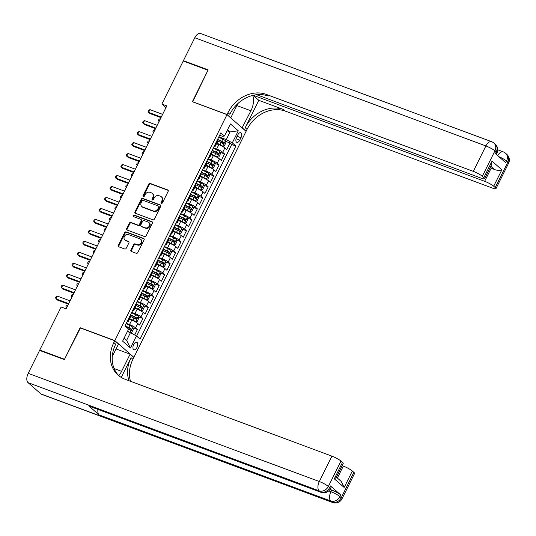 <?xml version="1.0" encoding="UTF-8"?>
<svg xmlns="http://www.w3.org/2000/svg" width="536" height="536" viewBox="0 0 536 536"><rect width="100%" height="100%" fill="white"/><g stroke="black" fill="none" stroke-linecap="round" stroke-linejoin="round"><path stroke-width="0.8" d="M161.43 203.311A0.851 0.71 -48.8 0 0 162.482 202.809L168.163 191.365A1.219 1.018 -48.8 0 0 167.728 189.932L150.227 183.426A1.219 1.018 -48.8 0 0 148.727 184.143L143.045 195.586A0.851 0.71 -48.8 0 0 144.405 196.089L145.142 194.608A3.899 3.256 -48.8 0 1 149.959 192.317L151.42 192.86A3.899 3.256 -48.8 0 1 152.278 193.375A3.899 3.256 -48.8 0 1 152.82 197.462L152.083 198.943A0.851 0.71 -48.8 0 0 153.443 199.452L154.18 197.972A3.899 3.256 -48.8 0 1 158.998 195.68L160.458 196.223A3.899 3.256 -48.8 0 1 161.316 196.732A3.899 3.256 -48.8 0 1 161.859 200.826L161.122 202.306A0.851 0.71 -48.8 0 0 161.43 203.311M136.968 347.428A3.973 2.09 110.4 0 0 136.7 342.256A3.973 2.09 110.4 0 0 133.665 344.534A3.973 2.09 110.4 0 0 133.933 349.707A3.973 2.09 110.4 0 0 136.968 347.428M130.925 250.037A1.219 1.018 -48.8 0 0 131.36 251.478L136.265 253.3A1.219 1.018 -48.8 0 0 137.772 252.583L144.084 239.88A1.219 1.018 -48.8 0 0 143.641 238.44L126.148 231.941A1.219 1.018 -48.8 0 0 124.64 232.651L118.335 245.361A1.219 1.018 -48.8 0 0 118.771 246.795L124.7 248.999A1.219 1.018 -48.8 0 0 126.208 248.289L128.908 242.848A1.219 1.018 -48.8 0 0 128.472 241.408L125.531 240.316A3.263 2.72 -48.8 0 1 124.814 239.887A3.263 2.72 -48.8 0 1 124.607 236.041A3.263 2.72 -48.8 0 1 128.392 234.554L139.909 238.835A3.263 2.72 -48.8 0 1 140.626 239.264A3.263 2.72 -48.8 0 1 140.827 243.11A3.263 2.72 -48.8 0 1 137.049 244.597L135.126 243.887A1.219 1.018 -48.8 0 0 133.625 244.597L130.925 250.037L131.441 250.486A1.219 1.018 -48.8 0 0 131.394 251.491M80.42 327.958L64.501 359.274L39.751 350.075L40.522 350.752M80.159 327.737L114.818 340.615L226.996 114.63L246.078 131.347L133.9 357.331L114.818 340.615M39.751 350.075L61.124 307.014L66.075 308.857L166.817 105.907L161.865 104.064L183.245 61.01L207.995 70.209L192.344 101.746L226.996 114.63M152.894 219.814A1.219 1.018 -48.8 0 0 154.401 219.097L160.706 206.387A1.219 1.018 -48.8 0 0 160.271 204.953L142.77 198.447A1.219 1.018 -48.8 0 0 141.269 199.164L134.958 211.867A1.219 1.018 -48.8 0 0 135.394 213.308L152.894 219.814M152.392 223.137L146.087 235.84A1.219 1.018 -48.8 0 1 144.579 236.557L127.086 230.051A1.219 1.018 -48.8 0 1 126.65 228.617L129.35 223.177A1.219 1.018 -48.8 0 1 130.851 222.46L137.946 225.1A1.219 1.018 -48.8 0 0 139.454 224.383L141.243 220.778A1.219 1.018 -48.8 0 0 140.807 219.338L133.424 216.591A0.851 0.71 -48.8 0 1 134.168 215.083L151.956 221.696A1.219 1.018 -48.8 0 1 152.392 223.137M134.69 335L137.437 329.473L132.982 327.818M126.282 323.335L129.531 324.548A4.971 0.831 26.4 0 1 135.554 327.824L137.732 323.436L139.615 325.084L142.884 318.505L138.429 316.85M131.729 312.367L134.978 313.573A4.971 0.831 26.4 0 1 141.001 316.856L143.179 312.468L145.062 314.116L148.325 307.53L143.869 305.875M137.169 301.4L140.419 302.606A4.971 0.831 26.4 0 1 146.442 305.882L148.626 301.493L150.509 303.142L153.772 296.562L149.316 294.907M142.616 290.425L145.866 291.638A4.971 0.831 26.4 0 1 151.889 294.914L154.066 290.525L155.949 292.174L159.219 285.594L154.763 283.933M148.063 279.457L151.313 280.663A4.971 0.831 26.4 0 1 157.336 283.946L159.514 279.558L161.396 281.206L164.666 274.62L160.21 272.965M153.51 268.489L156.76 269.695A4.971 0.831 26.4 0 1 162.783 272.971L164.961 268.583L166.843 270.231L170.113 263.652L165.651 261.997M158.951 257.515L162.207 258.721A4.971 0.831 26.4 0 1 168.23 262.004L170.408 257.615L172.291 259.263L175.553 252.684L171.098 251.022M164.398 246.547L167.647 247.753A4.971 0.831 26.4 0 1 173.671 251.036L175.855 246.647L177.731 248.295L181 241.709L176.545 240.054M169.845 235.572L173.095 236.785A4.971 0.831 26.4 0 1 179.118 240.061L181.295 235.673L183.178 237.321L186.448 230.741L181.992 229.086M175.292 224.604L178.542 225.81A4.971 0.831 26.4 0 1 184.565 229.093L186.742 224.705L188.625 226.353L191.895 219.773L187.439 218.112M180.739 213.636L183.989 214.842A4.971 0.831 26.4 0 1 190.012 218.119L192.19 213.737L194.072 215.385L197.342 208.799L192.88 207.144M186.18 202.662L189.436 203.874A4.971 0.831 26.4 0 1 195.459 207.151L197.637 202.762L199.519 204.41L202.782 197.831L198.327 196.176M191.627 191.694L194.876 192.9A4.971 0.831 26.4 0 1 200.9 196.183L203.077 191.794L204.96 193.442L208.229 186.863L203.774 185.201M197.074 180.726L200.323 181.932A4.971 0.831 26.4 0 1 206.347 185.208L208.524 180.826L210.407 182.475L213.676 175.888L209.221 174.234M202.521 169.751L205.77 170.964A4.971 0.831 26.4 0 1 211.794 174.24L213.971 169.852L215.854 171.5L219.124 164.921L214.668 163.266M207.968 158.783L211.218 159.989A4.971 0.831 26.4 0 1 217.241 163.272L219.418 158.884L221.301 160.532L224.564 153.953L222.681 152.298A4.971 0.831 -153.6 0 0 216.658 149.021L213.408 147.815M220.108 152.291L224.564 153.953M137.732 323.436A4.971 0.831 -153.6 0 0 131.709 320.16L129.397 319.295M143.179 312.468A4.971 0.831 -153.6 0 0 137.156 309.185L134.838 308.327M148.626 301.493A4.971 0.831 -153.6 0 0 142.603 298.217L140.285 297.359M154.066 290.525A4.971 0.831 -153.6 0 0 148.043 287.249L145.732 286.385M159.514 279.558A4.971 0.831 -153.6 0 0 153.49 276.275L151.179 275.417M164.961 268.583A4.971 0.831 -153.6 0 0 158.937 265.307L156.626 264.449M170.408 257.615A4.971 0.831 -153.6 0 0 164.385 254.339L162.066 253.474M175.855 246.647A4.971 0.831 -153.6 0 0 169.825 243.364L167.513 242.507M181.295 235.673A4.971 0.831 -153.6 0 0 175.272 232.396L172.96 231.532M186.742 224.705A4.971 0.831 -153.6 0 0 180.719 221.422L178.408 220.564M192.19 213.737A4.971 0.831 -153.6 0 0 186.166 210.454L183.855 209.596M197.637 202.762A4.971 0.831 -153.6 0 0 191.613 199.486L189.295 198.621M203.077 191.794A4.971 0.831 -153.6 0 0 197.054 188.511L194.742 187.654M208.524 180.826A4.971 0.831 -153.6 0 0 202.501 177.543L200.189 176.686M213.971 169.852A4.971 0.831 -153.6 0 0 207.948 166.575L205.636 165.711M219.418 158.884A4.971 0.831 -153.6 0 0 213.395 155.601L211.077 154.743M237.783 134.938L236.584 137.35A3.853 2.023 110.4 0 0 236.845 142.362A3.853 2.023 110.4 0 0 239.78 140.151L240.979 137.739A3.853 2.023 110.4 0 0 240.724 132.727A3.853 2.023 110.4 0 0 237.783 134.938M124.104 338.156L126.61 340.353L130.422 332.675L136.446 335.951L140.057 339.114L235.9 146.04L232.289 142.877L226.266 139.595L218.856 136.841M136.446 335.951L130.456 348.018L122.617 341.151L128.607 329.084L124.995 325.922L220.839 132.848L224.45 136.01L230.44 123.943L238.279 130.811L232.289 142.877M136.62 336.106L231.74 144.492L230.011 142.978L226.748 149.564L224.865 147.909A4.971 0.831 -153.6 0 0 218.842 144.633L216.524 143.775M214.226 146.174A4.971 0.831 -153.6 0 0 215.338 146.174A4.971 0.831 -153.6 0 0 214.842 145.437L214.668 145.276M215.338 146.174L217.516 141.785A4.971 0.831 -153.6 0 0 217.026 141.048L216.845 140.888M127.541 320.803L127.715 320.957A4.971 0.831 26.4 0 1 128.204 321.694A4.971 0.831 26.4 0 1 127.092 321.7M128.204 321.694L130.382 317.305A4.971 0.831 -153.6 0 0 129.893 316.568L129.719 316.414M132.982 309.835L133.162 309.989A4.971 0.831 26.4 0 1 133.652 310.726A4.971 0.831 26.4 0 1 132.539 310.726M133.652 310.726L135.829 306.337A4.971 0.831 -153.6 0 0 135.34 305.6L135.159 305.446M138.429 298.86L138.603 299.014A4.971 0.831 26.4 0 1 139.099 299.751A4.971 0.831 26.4 0 1 137.987 299.758M139.099 299.751L141.276 295.363A4.971 0.831 -153.6 0 0 140.787 294.626L140.606 294.472M143.876 287.892L144.05 288.046A4.971 0.831 26.4 0 1 144.539 288.783A4.971 0.831 26.4 0 1 143.434 288.79M144.539 288.783L146.717 284.395A4.971 0.831 -153.6 0 0 146.228 283.658L146.053 283.504M149.323 276.924L149.497 277.079A4.971 0.831 26.4 0 1 149.986 277.815A4.971 0.831 26.4 0 1 148.874 277.815M149.986 277.815L152.164 273.427A4.971 0.831 -153.6 0 0 151.675 272.69L151.5 272.536M154.763 265.95L154.944 266.104A4.971 0.831 26.4 0 1 155.433 266.841A4.971 0.831 26.4 0 1 154.321 266.848M155.433 266.841L157.611 262.452A4.971 0.831 -153.6 0 0 157.122 261.715L156.948 261.561M160.21 254.982L160.391 255.136A4.971 0.831 26.4 0 1 160.88 255.873A4.971 0.831 26.4 0 1 159.768 255.88M160.88 255.873L163.058 251.485A4.971 0.831 -153.6 0 0 162.569 250.748L162.388 250.593M165.657 244.014L165.832 244.168A4.971 0.831 26.4 0 1 166.328 244.905A4.971 0.831 26.4 0 1 165.215 244.905M166.328 244.905L168.505 240.517A4.971 0.831 -153.6 0 0 168.016 239.78L167.835 239.625M171.105 233.039L171.279 233.194A4.971 0.831 26.4 0 1 171.768 233.93A4.971 0.831 26.4 0 1 170.656 233.937M171.768 233.93L173.945 229.542A4.971 0.831 -153.6 0 0 173.456 228.805L173.282 228.651M176.552 222.072L176.726 222.226A4.971 0.831 26.4 0 1 177.215 222.963A4.971 0.831 26.4 0 1 176.103 222.969M177.215 222.963L179.393 218.574A4.971 0.831 -153.6 0 0 178.903 217.837L178.729 217.683M181.992 211.104L182.173 211.258A4.971 0.831 26.4 0 1 182.662 211.995A4.971 0.831 26.4 0 1 181.55 211.995M182.662 211.995L184.84 207.606A4.971 0.831 -153.6 0 0 184.35 206.869L184.17 206.715M187.439 200.129L187.62 200.283A4.971 0.831 26.4 0 1 188.109 201.02A4.971 0.831 26.4 0 1 186.997 201.027M188.109 201.02L190.287 196.632A4.971 0.831 -153.6 0 0 189.798 195.895L189.617 195.74M192.886 189.161L193.06 189.315A4.971 0.831 26.4 0 1 193.55 190.052A4.971 0.831 26.4 0 1 192.444 190.059M193.55 190.052L195.734 185.664A4.971 0.831 -153.6 0 0 195.238 184.927L195.064 184.773M198.333 178.186L198.508 178.347A4.971 0.831 26.4 0 1 198.997 179.084A4.971 0.831 26.4 0 1 197.885 179.084M198.997 179.084L201.174 174.696A4.971 0.831 -153.6 0 0 200.685 173.959L200.511 173.805M203.78 167.219L203.955 167.373A4.971 0.831 26.4 0 1 204.444 168.11A4.971 0.831 26.4 0 1 203.332 168.116M204.444 168.11L206.621 163.721A4.971 0.831 -153.6 0 0 206.132 162.984L205.958 162.83M209.221 156.251L209.402 156.405A4.971 0.831 26.4 0 1 209.891 157.142A4.971 0.831 26.4 0 1 208.779 157.142M209.891 157.142L212.068 152.753A4.971 0.831 -153.6 0 0 211.579 152.016L211.398 151.862M217.241 163.272L219.124 164.921M211.794 174.24L213.676 175.888M206.347 185.208L208.229 186.863M200.9 196.183L202.782 197.831M195.459 207.151L197.342 208.799M190.012 218.119L191.895 219.773M184.565 229.093L186.448 230.741M179.118 240.061L181 241.709M173.671 251.036L175.553 252.684M168.23 262.004L170.113 263.652M162.783 272.971L164.666 274.62M157.336 283.946L159.219 285.594M151.889 294.914L153.772 296.562M146.442 305.882L148.325 307.53M141.001 316.856L142.884 318.505M135.554 327.824L137.437 329.473M130.208 332.595L132.848 327.282L133.323 329.231L131.689 332.521L130.429 332.675L127.387 331.543M226.266 139.595L230.078 131.916L227.572 129.725M227.043 130.791L230.078 131.916L238.279 130.811M219.639 135.26L222.554 136.345L224.45 136.01M161.865 104.064L165.952 107.649M225.555 141.323L230.011 142.978M231.74 144.492L235.9 146.04M130.456 348.018L126.61 340.353M161.571 203.345A0.851 0.71 -48.8 0 1 161.638 202.755L162.375 201.275A3.899 3.256 -48.8 0 0 161.832 197.181L161.316 196.732M152.278 193.375L152.794 193.824A3.899 3.256 -48.8 0 1 153.336 197.918L152.599 199.399A0.851 0.71 -48.8 0 0 152.526 199.988M168.204 190.367L150.743 183.882A1.219 1.018 -48.8 0 0 149.243 184.592L143.561 196.035A0.851 0.71 -48.8 0 0 143.487 196.625M160.746 205.389L143.286 198.903A1.219 1.018 -48.8 0 0 141.785 199.613L135.474 212.323A1.219 1.018 -48.8 0 0 135.434 213.321M158.756 207.07A0.851 0.71 -48.8 0 0 158.448 206.059L143.092 200.357A0.851 0.71 -48.8 0 0 142.04 200.853L141.263 202.414A3.899 3.256 -48.8 0 0 141.806 206.507A3.899 3.256 -48.8 0 0 142.663 207.017L153.162 210.923A3.899 3.256 -48.8 0 0 157.979 208.631L158.756 207.07L159.272 207.519A0.851 0.71 -48.8 0 0 159.152 206.628L158.636 206.172M141.806 206.507L142.321 206.956A3.899 3.256 -48.8 0 0 143.179 207.472L142.663 207.017M159.272 207.519L158.495 209.08A3.899 3.256 -48.8 0 1 153.678 211.372L143.179 207.472M141.075 219.499L141.591 219.948A1.219 1.018 -48.8 0 1 141.759 221.227L139.97 224.832A1.219 1.018 -48.8 0 1 138.462 225.549L131.367 222.916A1.219 1.018 -48.8 0 0 129.859 223.626L127.166 229.066A1.219 1.018 -48.8 0 0 127.119 230.065M152.438 222.132L134.683 215.539A0.851 0.71 -48.8 0 0 133.565 216.645M145.31 227.834A3.263 2.72 -48.8 0 0 149.088 226.353A3.263 2.72 -48.8 0 0 148.887 222.5A3.263 2.72 -48.8 0 0 148.171 222.072L144.11 220.564A1.219 1.018 -48.8 0 0 142.609 221.281L140.814 224.892A1.219 1.018 -48.8 0 0 141.256 226.326L145.826 228.289A3.263 2.72 -48.8 0 0 149.604 226.802A3.263 2.72 -48.8 0 0 149.403 222.956L148.887 222.5M140.981 226.165L141.497 226.621A1.219 1.018 -48.8 0 0 141.772 226.782L141.256 226.326M145.826 228.289L141.772 226.782M140.626 239.264L141.142 239.713A3.263 2.72 -48.8 0 1 141.343 243.565A3.263 2.72 -48.8 0 1 137.564 245.053L135.642 244.336A1.219 1.018 -48.8 0 0 134.134 245.053L131.441 250.486M124.814 239.887L125.324 240.342A3.263 2.72 -48.8 0 0 126.047 240.771L125.531 240.316M128.948 241.85L126.047 240.771M144.124 238.875L126.664 232.39A1.219 1.018 -48.8 0 0 125.156 233.106L118.851 245.81A1.219 1.018 -48.8 0 0 118.811 246.808M216.732 143.36L222.688 146.221L224.269 146.026L225.897 142.737L225.415 140.734A3.29 0.549 -153.6 0 0 222.775 139.152L218.681 137.203M222.688 146.221A3.29 0.549 -153.6 0 0 220.048 144.64L216.852 143.112M216.993 140.6L221.087 142.549A3.29 0.549 26.4 0 1 223.217 143.755L223.867 142.435A3.29 0.549 -153.6 0 0 221.737 141.236L217.643 139.286M217.522 139.528L222.447 141.906L222.634 142.998M160.445 118.744L159.085 121.491M159.051 121.558L158.388 120.453L158.931 119.354L160.237 118.67M161.262 117.096L148.566 112.379L149.926 109.632L162.622 114.356M160.994 117.645L149.852 113.505L148.07 111.414L148.619 110.316L149.926 109.632M184.176 61.359L183.406 60.682L194.789 37.755L485.904 145.953A7.45 3.92 110.4 0 1 491.592 141.678A7.45 7.45 0 0 1 493.904 143.058A7.45 6.218 131.2 0 1 494.936 150.871L482.333 176.27A7.45 1.246 -153.6 0 0 473.295 171.353L485.904 145.953A7.45 1.246 26.4 0 1 494.936 150.871L496.229 152.003L495.411 153.651L505.723 162.683L506.54 161.035L507.827 162.167A7.45 1.246 26.4 0 1 508.563 163.272L495.961 188.672A7.45 1.246 -153.6 0 0 495.224 187.56L507.827 162.167A7.45 6.218 -48.8 0 0 506.801 154.355A7.45 7.45 0 0 1 508.563 163.272M183.406 60.682L208.162 69.881L192.652 101.867M242.084 127.843L250.915 110.791A13.976 7.35 110.4 0 0 252.684 95.428M242.393 127.957L246.131 131.233L247.056 129.37A31.055 25.896 131.2 0 1 285.427 111.146L492.376 188.062A7.45 1.246 -153.6 0 0 495.961 188.672M258.814 100.319L245.2 127.742A31.055 25.896 131.2 0 1 283.571 109.518L258.814 100.319L253.119 95.328M192.397 101.639L227.05 114.523L227.974 112.654A31.055 25.896 131.2 0 1 266.345 94.43L473.295 171.353M227.05 114.523L230.788 117.793L237.823 103.629M256.657 94.718L481.006 178.106A7.45 1.246 -153.6 0 0 484.584 178.709L491.572 164.632L492.021 161.148L501.87 169.778L493.703 186.233L495.224 187.56M493.703 186.233A7.45 1.246 -153.6 0 0 484.665 181.309L491.204 168.15A7.45 1.246 26.4 0 1 494.587 169.617L490.762 166.267M253.247 95.294L484.665 181.309M194.789 37.755A7.45 3.92 -69.6 0 1 200.477 33.473L491.592 141.678M484.584 178.709A7.45 1.246 -153.6 0 0 483.854 177.604L492.021 161.148M482.333 176.27L483.854 177.604M490.045 167.714L491.204 168.15M227.974 112.654L229.837 114.282A31.055 25.896 131.2 0 1 268.201 96.058L266.345 94.43M501.87 169.778C499.988 170.622 497.562 170.569 494.587 169.617M329.975 489.395L331.737 490.051A7.45 1.246 26.4 0 1 340.775 494.969L330.457 485.938A7.45 1.246 26.4 0 1 331.194 487.043L330.377 488.685A7.45 1.246 -153.6 0 0 329.64 487.579L330.457 485.938M64.34 359.602L80.105 327.844L114.764 340.729L113.833 342.591A31.055 25.896 -48.8 0 0 118.128 375.153A31.055 25.896 -48.8 0 0 124.975 379.22L331.925 456.136A7.45 1.246 26.4 0 1 340.963 461.054L328.354 486.454L329.64 487.579A7.45 6.218 -48.8 0 1 320.434 491.954L319.148 490.829L28.033 382.624A7.45 3.92 -69.6 0 1 28.207 373.331L39.584 350.403L64.34 359.602M118.804 375.662A13.976 7.35 110.4 0 0 121.585 371.334L130.107 354.169L133.846 357.438L132.915 359.308A31.055 25.896 -48.8 0 0 130.503 381.27M114.764 340.729L118.503 344.005L112.265 356.561M121.257 377.431L131.059 357.68A31.055 25.896 -48.8 0 0 128.995 380.714M336.4 477.221L341.298 481.509L344.166 487.472L334.317 478.842L342.484 462.387L340.963 461.054M342.484 462.387A7.45 1.246 26.4 0 1 343.214 463.493L336.226 477.569L334.317 478.842M40.924 393.92L332.039 502.118A7.45 3.92 110.4 0 0 332.709 502.527L41.594 394.322A7.45 3.92 -69.6 0 1 40.924 393.92L28.033 382.624M88.728 405.832L320.434 491.954A7.45 3.92 110.4 0 0 321.104 492.363L89.405 406.241A7.45 3.92 -69.6 0 1 88.728 405.832L99.046 414.871A7.45 3.92 -69.6 0 1 97.967 409.424M116.051 348.943L130.107 354.169M342.135 465.67L343.295 466.099A7.45 1.246 26.4 0 1 352.333 471.017L344.166 487.472M340.775 494.969L339.958 496.617L341.244 497.75L353.854 472.35L352.333 471.017M353.854 472.35A7.45 1.246 26.4 0 1 354.591 473.456L341.981 498.855A7.45 1.246 -153.6 0 0 341.244 497.75A7.45 6.218 -48.8 0 1 332.039 502.118L330.752 500.993L99.046 414.871M113.833 342.591L115.696 344.219A31.055 25.896 -48.8 0 0 119.079 375.937M211.285 154.328L217.248 157.189L218.822 157.001L220.457 153.705L219.968 151.708A3.29 0.549 -153.6 0 0 217.328 150.12L213.234 148.171M217.248 157.189A3.29 0.549 -153.6 0 0 214.601 155.608L211.405 154.087M211.546 151.574L215.64 153.524A3.29 0.549 26.4 0 1 217.77 154.723L218.427 153.403A3.29 0.549 -153.6 0 0 216.289 152.204L212.196 150.254M212.075 150.495L217 152.874L217.187 153.966M154.998 129.719L153.638 132.459M153.604 132.533L152.941 131.421L153.484 130.322L154.797 129.638M205.844 165.296L211.8 168.163L213.375 167.969L215.01 164.679L214.521 162.676A3.29 0.549 -153.6 0 0 211.881 161.095L207.787 159.145M211.8 168.163A3.29 0.549 -153.6 0 0 209.161 166.575L205.965 165.055M206.099 162.542L210.192 164.492A3.29 0.549 26.4 0 1 212.323 165.691L212.98 164.378A3.29 0.549 -153.6 0 0 210.849 163.179L206.755 161.229M206.635 161.47L211.553 163.849L211.74 164.941M149.557 140.687L148.191 143.427M148.157 143.501L147.494 142.388L148.036 141.29L149.35 140.613M200.397 176.27L206.353 179.131L207.928 178.937L209.563 175.647L209.074 173.644A3.29 0.549 -153.6 0 0 206.434 172.063L202.34 170.113M206.353 179.131A3.29 0.549 -153.6 0 0 203.714 177.55L200.518 176.022M200.652 173.51L204.745 175.466A3.29 0.549 26.4 0 1 206.876 176.666L207.532 175.346A3.29 0.549 -153.6 0 0 205.402 174.146L201.308 172.197M201.188 172.438L206.105 174.816L206.3 175.909M144.11 151.655L142.75 154.401M142.71 154.469L142.047 153.363L142.596 152.264L143.903 151.581M194.95 187.238L200.906 190.099L202.481 189.911L204.115 186.615L203.633 184.619A3.29 0.549 -153.6 0 0 200.987 183.031L196.893 181.081M200.906 190.099A3.29 0.549 -153.6 0 0 198.266 188.518L195.071 186.997M195.205 184.485L199.305 186.434A3.29 0.549 26.4 0 1 201.435 187.634L202.085 186.32A3.29 0.549 -153.6 0 0 199.955 185.114L195.861 183.165M195.74 183.413L200.665 185.784L200.853 186.876M138.663 162.629L137.303 165.369M137.263 165.443L136.606 164.331L137.149 163.232L138.456 162.549M155.815 128.071L143.119 123.347L144.479 120.607L157.182 125.324M155.547 128.613L144.405 124.479L142.623 122.382L143.172 121.29L144.479 120.607M150.375 139.038L137.672 134.315L139.032 131.575L151.735 136.298M150.1 139.588L138.965 135.447L137.183 133.357L137.725 132.258L139.032 131.575M144.928 150.006L132.225 145.29L133.591 142.543L146.288 147.266M144.653 150.556L133.518 146.415L131.735 144.325L132.278 143.226L133.591 142.543M139.481 160.981L126.784 156.257L128.144 153.517L140.841 158.234M139.206 161.53L128.071 157.39L126.288 155.293L126.831 154.201L128.144 153.517M189.503 198.206L195.459 201.074L197.04 200.879L198.675 197.59L198.186 195.586A3.29 0.549 -153.6 0 0 195.546 194.005L191.453 192.055M195.459 201.074A3.29 0.549 -153.6 0 0 192.819 199.486L189.623 197.965M189.764 195.452L193.858 197.402A3.29 0.549 26.4 0 1 195.988 198.601L196.638 197.288A3.29 0.549 -153.6 0 0 194.508 196.089L190.414 194.139M190.293 194.38L195.218 196.759L195.405 197.851M133.216 173.597L131.856 176.337M131.823 176.411L131.159 175.299L131.702 174.207L133.008 173.523M134.034 171.949L121.337 167.225L122.697 164.485L135.4 169.209M133.766 172.498L122.623 168.358L120.841 166.267L121.391 165.168L122.697 164.485M184.056 209.181L190.019 212.042L191.593 211.847L193.228 208.558L192.739 206.554A3.29 0.549 -153.6 0 0 190.099 204.973L186.005 203.023M190.019 212.042A3.29 0.549 -153.6 0 0 187.379 210.46L184.176 208.933M184.317 206.427L188.411 208.377A3.29 0.549 26.4 0 1 190.541 209.576L191.198 208.256A3.29 0.549 -153.6 0 0 189.061 207.057L184.967 205.107M184.846 205.348L189.771 207.727L189.958 208.819M127.769 184.565L126.409 187.312M126.375 187.379L125.712 186.273L126.255 185.175L127.568 184.491M128.593 182.917L115.89 178.2L117.25 175.453L129.953 180.176M128.318 183.466L117.176 179.326L115.401 177.235L115.944 176.136L117.25 175.453M178.615 220.149L184.572 223.01L186.146 222.822L187.781 219.525L187.292 217.529A3.29 0.549 -153.6 0 0 184.652 215.941L180.558 213.991M184.572 223.01A3.29 0.549 -153.6 0 0 181.932 221.428L178.736 219.907M178.87 217.395L182.964 219.345A3.29 0.549 26.4 0 1 185.094 220.544L185.751 219.231A3.29 0.549 -153.6 0 0 183.62 218.025L179.526 216.075M179.406 216.323L184.324 218.701L184.511 219.794M122.329 195.54L120.962 198.28M120.928 198.354L120.265 197.241L120.814 196.143L122.121 195.459M123.146 193.891L110.443 189.168L111.803 186.428L124.506 191.144M122.871 194.441L111.736 190.3L109.954 188.203L110.496 187.111L111.803 186.428M173.168 231.117L179.125 233.984L180.699 233.79L182.334 230.5L181.845 228.497A3.29 0.549 -153.6 0 0 179.205 226.916L175.111 224.966M179.125 233.984A3.29 0.549 -153.6 0 0 176.485 232.396L173.289 230.875M173.423 228.363L177.517 230.312A3.29 0.549 26.4 0 1 179.654 231.512L180.304 230.199A3.29 0.549 -153.6 0 0 178.173 228.999L174.079 227.05M173.959 227.291L178.877 229.669L179.071 230.761M116.882 206.507L115.521 209.248M115.481 209.321L114.818 208.209L115.367 207.117L116.674 206.434M117.699 204.859L104.996 200.136L106.363 197.395L119.059 202.119M117.424 205.409L106.289 201.268L104.507 199.178L105.049 198.079L106.363 197.395M167.721 242.091L173.677 244.952L175.259 244.758L176.887 241.468L176.404 239.465A3.29 0.549 -153.6 0 0 173.765 237.884L169.664 235.934M173.677 244.952A3.29 0.549 -153.6 0 0 171.038 243.371L167.842 241.843M167.982 239.337L172.076 241.287A3.29 0.549 26.4 0 1 174.207 242.486L174.857 241.167A3.29 0.549 -153.6 0 0 172.726 239.967L168.632 238.018M168.512 238.259L173.436 240.637L173.624 241.729M111.434 217.475L110.074 220.222M110.034 220.296L109.378 219.184L109.92 218.085L111.227 217.402M112.252 215.827L99.555 211.11L100.915 208.363L113.612 213.087M111.977 216.376L100.842 212.236L99.059 210.145L99.602 209.047L100.915 208.363M162.274 253.059L168.23 255.927L169.811 255.732L171.446 252.436L170.957 250.439A3.29 0.549 -153.6 0 0 168.317 248.851L164.224 246.902M168.23 255.927A3.29 0.549 -153.6 0 0 165.591 254.339L162.395 252.818M162.535 250.305L166.629 252.255A3.29 0.549 26.4 0 1 168.76 253.454L169.41 252.141A3.29 0.549 -153.6 0 0 167.279 250.935L163.185 248.985M163.065 249.233L167.989 251.612L168.177 252.704M105.987 228.45L104.627 231.19M104.594 231.264L103.93 230.152L104.473 229.053L105.786 228.37M106.805 226.802L94.108 222.078L95.468 219.338L108.171 224.055M106.537 227.351L95.395 223.21L93.612 221.12L94.162 220.021L95.468 219.338M156.827 264.027L162.79 266.895L164.364 266.7L165.999 263.411L165.51 261.407A3.29 0.549 -153.6 0 0 162.87 259.826L158.777 257.876M162.79 266.895A3.29 0.549 -153.6 0 0 160.15 265.307L156.948 263.786M157.088 261.273L161.182 263.223A3.29 0.549 26.4 0 1 163.312 264.422L163.969 263.109A3.29 0.549 -153.6 0 0 161.839 261.91L157.738 259.96M157.624 260.201L162.542 262.58L162.73 263.672M100.54 239.418L99.18 242.158M99.147 242.232L98.483 241.12L99.026 240.028L100.339 239.344M101.364 237.77L88.661 233.046L90.021 230.306L102.724 235.029M101.09 238.319L89.948 234.178L88.172 232.088L88.715 230.989L90.021 230.306M151.387 275.002L157.343 277.862L158.917 277.668L160.552 274.378L160.063 272.382A3.29 0.549 -153.6 0 0 157.423 270.794L153.329 268.844M157.343 277.862A3.29 0.549 -153.6 0 0 154.703 276.281L151.507 274.754M151.641 272.248L155.735 274.197A3.29 0.549 26.4 0 1 157.865 275.397L158.522 274.077A3.29 0.549 -153.6 0 0 156.391 272.878L152.298 270.928M152.177 271.169L157.095 273.548L157.282 274.64M95.1 250.386L93.733 253.133M93.7 253.206L93.036 252.094L93.586 250.995L94.892 250.312M95.917 248.738L83.214 244.021L84.574 241.28L97.277 245.997M95.643 249.287L84.507 245.146L82.725 243.056L83.268 241.957L84.574 241.28M145.939 285.969L151.896 288.837L153.47 288.643L155.105 285.346L154.616 283.35A3.29 0.549 -153.6 0 0 151.976 281.762L147.882 279.812M151.896 288.837A3.29 0.549 -153.6 0 0 149.256 287.249L146.06 285.728M146.194 283.216L150.288 285.165A3.29 0.549 26.4 0 1 152.425 286.365L153.075 285.052A3.29 0.549 -153.6 0 0 150.944 283.852L146.851 281.896M146.73 282.144L151.648 284.522L151.842 285.614M89.653 261.36L88.293 264.101M88.252 264.174L87.596 263.062L88.139 261.963L89.445 261.28M90.47 259.712L77.767 254.989L79.134 252.248L91.83 256.965M90.195 260.262L79.06 256.121L77.278 254.03L77.821 252.932L79.134 252.248M140.492 296.937L146.449 299.805L148.03 299.611L149.658 296.321L149.175 294.318A3.29 0.549 -153.6 0 0 146.536 292.736L142.442 290.787M146.449 299.805A3.29 0.549 -153.6 0 0 143.809 298.217L140.613 296.696M140.754 294.184L144.847 296.133A3.29 0.549 26.4 0 1 146.978 297.333L147.628 296.019A3.29 0.549 -153.6 0 0 145.497 294.82L141.404 292.87M141.283 293.112L146.207 295.49L146.395 296.582M84.206 272.328L82.846 275.069M82.812 275.142L82.149 274.03L82.691 272.938L83.998 272.255M85.023 270.68L72.327 265.963L73.687 263.216L86.383 267.94M84.755 271.229L73.613 267.089L71.831 264.998L72.38 263.9L73.687 263.216M135.045 307.912L141.008 310.773L142.583 310.579L144.218 307.289L143.728 305.292A3.29 0.549 -153.6 0 0 141.089 303.704L136.995 301.755M141.008 310.773A3.29 0.549 -153.6 0 0 138.362 309.192L135.166 307.671M135.306 305.158L139.4 307.108A3.29 0.549 26.4 0 1 141.531 308.307L142.187 306.987A3.29 0.549 -153.6 0 0 140.05 305.788L135.956 303.838M135.836 304.08L140.76 306.458L140.948 307.55M78.758 283.296L77.398 286.043M77.365 286.117L76.702 285.005L77.244 283.906L78.558 283.222M79.576 281.648L66.879 276.931L68.24 274.191L80.943 278.908M79.308 282.197L68.166 278.057L66.384 275.966L66.933 274.874L68.24 274.191M129.605 318.88L135.561 321.747L137.136 321.553L138.77 318.263L138.281 316.26A3.29 0.549 -153.6 0 0 135.642 314.672L131.548 312.723M135.561 321.747A3.29 0.549 -153.6 0 0 132.921 320.16L129.719 318.639M129.859 316.126L133.953 318.076A3.29 0.549 26.4 0 1 136.084 319.275L136.74 317.962A3.29 0.549 -153.6 0 0 134.61 316.763L130.516 314.813M130.395 315.054L135.313 317.433L135.501 318.525M73.318 294.271L71.951 297.011M71.918 297.085L71.255 295.973L71.797 294.874L73.11 294.19M74.136 292.623L61.432 287.899L62.792 285.159L75.496 289.875M73.861 293.172L62.725 289.031L60.943 286.941L61.486 285.842L62.792 285.159M132.848 327.282L132.834 327.228A3.29 0.549 -153.6 0 0 130.194 325.647L126.101 323.697M128.352 331.905L127.447 331.416M129.725 332.414A3.29 0.549 -153.6 0 0 127.568 331.174M128.6 329.091A3.29 0.549 26.4 0 1 130.637 330.25L131.293 328.93A3.29 0.549 -153.6 0 0 129.163 327.731L125.069 325.781M125.303 326.19L129.866 328.401L130.06 329.493M67.871 305.239L66.511 307.986M66.471 308.053L65.807 306.94L66.357 305.848L67.663 305.165M68.688 303.59L55.985 298.874L57.352 296.127L70.049 300.85M68.414 304.14L57.278 299.999L55.496 297.909L56.039 296.81L57.352 296.127M129.531 324.548L131.709 320.16M134.978 313.573L137.156 309.185M140.419 302.606L142.603 298.217M145.866 291.638L148.043 287.249M151.313 280.663L153.49 276.275M156.76 269.695L158.937 265.307M162.207 258.721L164.385 254.339M167.647 247.753L169.825 243.364M173.095 236.785L175.272 232.396M178.542 225.81L180.719 221.422M183.989 214.842L186.166 210.454M189.436 203.874L191.613 199.486M194.876 192.9L197.054 188.511M200.323 181.932L202.501 177.543M205.77 170.964L207.948 166.575M211.218 159.989L213.395 155.601M216.658 149.021L218.842 144.633M214.842 145.437L217.026 141.048M127.715 320.957L129.893 316.568M133.162 309.989L135.34 305.6M138.603 299.014L140.787 294.626M144.05 288.046L146.228 283.658M149.497 277.079L151.675 272.69M154.944 266.104L157.122 261.715M160.391 255.136L162.569 250.748M165.832 244.168L168.016 239.78M171.279 233.194L173.456 228.805M176.726 222.226L178.903 217.837M182.173 211.258L184.35 206.869M187.62 200.283L189.798 195.895M193.06 189.315L195.238 184.927M198.508 178.347L200.685 173.959M203.955 167.373L206.132 162.984M209.402 156.405L211.579 152.016M222.681 152.298L224.865 147.909M237.106 136.298L240.979 137.739M236.061 138.77L239.78 140.151M162.375 201.275L161.859 200.826M152.599 199.399L152.083 198.943M153.336 197.918L152.82 197.462M143.561 196.035L143.045 195.586M149.243 184.592L148.727 184.143M150.743 183.882L150.227 183.426M168.19 190.334L167.728 189.932M161.638 202.755L161.122 202.306M135.474 212.323L134.958 211.867M141.785 199.613L141.269 199.164M143.286 198.903L142.77 198.447M160.733 205.355L160.271 204.953M153.678 211.372L153.162 210.923M158.495 209.08L157.979 208.631M127.166 229.066L126.65 228.617M129.859 223.626L129.35 223.177M131.367 222.916L130.851 222.46M138.462 225.549L137.946 225.1M139.97 224.832L139.454 224.383M141.759 221.227L141.243 220.778M134.683 215.539L134.168 215.083M152.418 222.098L151.956 221.696M134.134 245.053L133.625 244.597M135.642 244.336L135.126 243.887M137.564 245.053L137.049 244.597M128.935 241.816L128.472 241.408M118.851 245.81L118.335 245.361M125.156 233.106L124.64 232.651M126.664 232.39L126.148 231.941M144.104 238.848L143.641 238.44M222.728 146.214L225.428 140.787M221.737 141.236L222.775 139.152M220.048 144.64L221.087 142.549M222.447 141.906L223.867 142.435M245.2 127.742L247.056 129.37M283.571 109.518L285.427 111.146M498.835 156.646A7.45 1.246 26.4 0 1 506.54 161.035A7.45 6.218 131.2 0 0 505.508 153.222A7.45 7.45 0 0 0 503.197 151.842A7.45 3.92 110.4 0 0 497.73 155.681M496.959 153.108A7.45 7.45 0 0 0 495.197 144.191A7.45 6.218 -48.8 0 1 496.229 152.003A7.45 1.246 26.4 0 1 496.959 153.108L496.303 154.435M236.858 105.565L250.915 110.791M131.059 357.68L132.915 359.308M28.207 373.331L319.315 481.536L331.925 456.136M328.722 490.882L330.92 491.7L331.737 490.051M337.358 478.058L343.295 466.099M319.315 481.536A7.45 3.92 110.4 0 0 319.148 490.829A7.45 6.218 131.2 0 0 328.354 486.454A7.45 1.246 -153.6 0 0 319.315 481.536M330.92 491.7A7.45 3.92 110.4 0 0 330.752 500.993A7.45 6.218 131.2 0 0 339.958 496.617A7.45 1.246 -153.6 0 0 330.92 491.7M114.128 368.56L121.585 371.334M217.281 157.189L219.981 151.755M216.289 152.204L217.328 150.12M214.601 155.608L215.64 153.524M217 152.874L218.427 153.403M211.841 168.157L214.534 162.73M210.849 163.179L211.881 161.095M209.161 166.575L210.192 164.492M211.553 163.849L212.98 164.378M206.394 179.125L209.087 173.698M205.402 174.146L206.434 172.063M203.714 177.55L204.745 175.466M206.105 174.816L207.532 175.346M200.946 190.099L203.64 184.665M199.955 185.114L200.987 183.031M198.266 188.518L199.305 186.434M200.665 185.784L202.085 186.32M195.499 201.067L198.199 195.64M194.508 196.089L195.546 194.005M192.819 199.486L193.858 197.402M195.218 196.759L196.638 197.288M190.059 212.035L192.752 206.608M189.061 207.057L190.099 204.973M187.379 210.46L188.411 208.377M189.771 207.727L191.198 208.256M184.612 223.01L187.305 217.576M183.62 218.025L184.652 215.941M181.932 221.428L182.964 219.345M184.324 218.701L185.751 219.231M179.165 233.977L181.858 228.55M178.173 228.999L179.205 226.916M176.485 232.396L177.517 230.312M178.877 229.669L180.304 230.199M173.718 244.945L176.418 239.518M172.726 239.967L173.765 237.884M171.038 243.371L172.076 241.287M173.436 240.637L174.857 241.167M168.271 255.92L170.971 250.486M167.279 250.935L168.317 248.851M165.591 254.339L166.629 252.255M167.989 251.612L169.41 252.141M162.83 266.888L165.524 261.461M161.839 261.91L162.87 259.826M160.15 265.307L161.182 263.223M162.542 262.58L163.969 263.109M157.383 277.862L160.076 272.429M156.391 272.878L157.423 270.794M154.703 276.281L155.735 274.197M157.095 273.548L158.522 274.077M151.936 288.83L154.629 283.397M150.944 283.852L151.976 281.762M149.256 287.249L150.288 285.165M151.648 284.522L153.075 285.052M146.489 299.798L149.189 294.371M145.497 294.82L146.536 292.736M143.809 298.217L144.847 296.133M146.207 295.49L147.628 296.019M141.042 310.773L143.742 305.339M140.05 305.788L141.089 303.704M138.362 309.192L139.4 307.108M140.76 306.458L142.187 306.987M135.601 321.741L138.295 316.307M134.61 316.763L135.642 314.672M132.921 320.16L133.953 318.076M135.313 317.433L136.74 317.962M129.163 327.731L130.194 325.647M129.866 328.401L131.293 328.93M497.736 149.812L503.197 151.842M505.508 153.222L506.801 154.355M493.904 143.058L495.197 144.191M321.104 492.363A7.45 7.45 0 0 0 330.377 488.685M332.709 502.527A7.45 7.45 0 0 0 341.981 498.855"/></g></svg>
